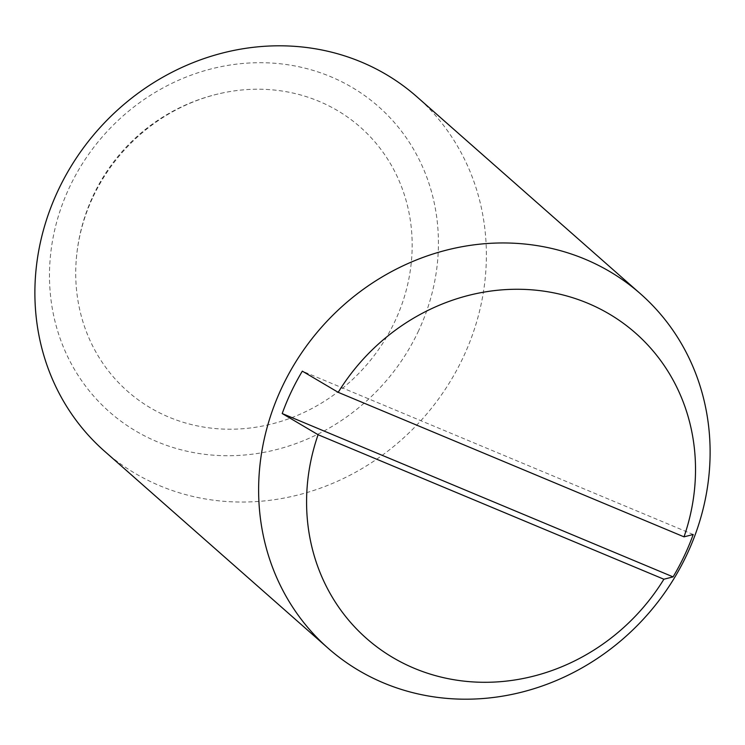 <?xml version="1.0" encoding="UTF-8"?>
<svg xmlns="http://www.w3.org/2000/svg" width="745" height="745" viewBox="0 0 745 745"><rect width="100%" height="100%" fill="white"/><g stroke="black" fill="none" stroke-linecap="round" stroke-linejoin="round"><path stroke-width="0.56" stroke-dasharray="3.73 2.79" d="M93.358 196.289A176.025 161.916 -48.6 0 1 223.966 92.669A176.025 161.916 -48.6 0 1 318.935 101.292A176.025 161.916 -48.6 0 1 394.533 322.147A176.025 161.916 -48.6 0 1 199.26 426.289A176.025 161.916 -48.6 0 1 76.204 260.424A176.025 161.916 -48.6 0 1 93.358 196.289M104.468 451.144A236.212 217.27 131.4 0 0 462.71 358.373A236.212 217.27 131.4 0 0 416.8 96.701M418.029 331.963A203.478 187.163 131.4 0 0 330.631 76.66A203.478 187.163 131.4 0 0 69.872 186.474A203.478 187.163 131.4 0 0 157.26 441.776A203.478 187.163 131.4 0 0 418.029 331.963M693.204 534.5L302.33 371.15M223.966 92.669A185.337 185.337 0 0 0 76.204 260.433"/><path stroke-width="1.12" d="M640.532 293.856L416.8 96.701A236.212 217.27 131.4 0 0 58.557 189.472A236.212 217.27 131.4 0 0 104.468 451.144L328.2 648.299A236.212 217.27 131.4 0 0 686.443 555.528A236.212 217.27 131.4 0 0 640.532 293.856A236.212 217.27 131.4 0 0 282.29 386.627A236.212 217.27 131.4 0 0 328.2 648.299M684.012 536.847L693.204 534.5A229.665 211.254 -48.6 0 1 684.18 556.124A229.665 211.254 -48.6 0 1 673.08 576.881L282.206 413.54A229.665 211.254 -48.6 0 1 291.221 391.907A229.665 211.254 -48.6 0 1 302.33 371.15L338.211 392.336L684.012 536.847A203.478 187.163 131.4 0 0 587.74 303.224A203.478 187.163 131.4 0 0 338.211 392.336M673.08 576.881L663.888 579.228L318.087 434.717L282.206 413.54M318.087 434.717A203.478 187.163 131.4 0 0 414.369 668.339A203.478 187.163 131.4 0 0 663.888 579.228"/></g></svg>
